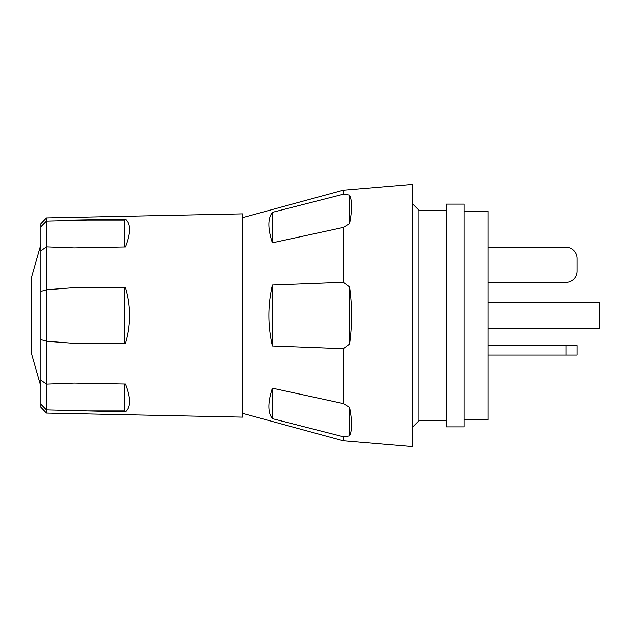 <?xml version="1.0" encoding="UTF-8"?>
<svg xmlns="http://www.w3.org/2000/svg" width="631" height="631" viewBox="0 0 631 631"><rect width="100%" height="100%" fill="white"/><g stroke="black" fill="none" stroke-linecap="round" stroke-linejoin="round"><path stroke-width="0.95" d="M446.298 420.759L419.016 420.759L419.016 210.241L412.887 204.121M419.016 420.759L412.887 426.879M446.298 210.241L419.016 210.241M464.124 426.879L464.124 204.121L446.298 204.121L446.298 426.879L464.124 426.879M464.124 419.639L488.071 419.639L488.071 211.361L464.124 211.361M343.272 440.801L343.272 436.731L272.387 418.653C267.71 412.548 267.71 402.389 272.387 388.175L343.272 403.548L343.272 348.683L272.387 345.969C267.71 325.659 267.71 305.341 272.387 285.031L343.272 282.317L343.272 227.452L272.387 242.825C267.71 228.611 267.71 218.452 272.387 212.347L343.272 194.269L343.272 190.199L412.887 184.347L412.887 446.653L343.272 440.801L242.478 413.337M343.272 194.269L349.606 195.089C352.232 200.634 352.232 210.155 349.606 223.634L343.272 227.452M343.272 282.317L349.606 286.955C352.232 305.988 352.232 325.012 349.606 344.045L343.272 348.683M343.272 403.548L349.606 407.366C352.232 420.845 352.232 430.366 349.606 435.911L343.272 436.731M242.478 217.663L343.272 190.199M272.387 285.031L272.387 345.969M349.606 344.045L349.606 286.955M272.387 388.175L272.387 418.653M349.606 435.911L349.606 407.366M272.387 212.347L272.387 242.825M349.606 223.634L349.606 195.089M40.873 244.497L31.763 276.378A5.569 5.569 0 0 0 31.55 277.908L31.55 353.092A5.569 5.569 0 0 0 31.763 354.622L40.873 386.503M46.442 413.076L40.873 407.271L40.873 223.729L46.442 217.924L46.442 221.118L125.514 219.107L74.237 220.069L124.41 220.069L125.514 219.107C130.933 223.705 130.933 232.989 125.514 246.958L74.237 247.912L46.442 246.863L46.442 289.755L74.237 287.657L125.514 287.657C128.227 296.736 129.584 306.019 129.592 315.5C129.584 324.981 128.227 334.264 125.514 343.343L74.237 343.343L46.442 341.245L46.442 384.137L74.237 383.088L125.514 384.042C130.933 398.011 130.933 407.295 125.514 411.893L46.442 409.882L46.442 413.076L242.478 417.138L242.478 213.862L46.442 217.924M40.873 291.396L46.442 289.755L46.442 341.245L40.873 339.604M124.41 343.343L124.41 287.657M125.514 411.893L124.41 410.931L74.237 410.931M40.873 380.13L46.442 384.137L46.442 409.882L40.873 404.234M124.41 410.931L124.41 384.027M40.873 226.766L46.442 221.118L46.442 246.863L40.873 250.87M124.41 246.973L124.41 220.069M566.039 355.04L566.039 345.575L577.176 345.575L577.176 355.04L488.071 355.04M566.039 345.575L488.071 345.575M488.071 282.365L566.039 282.365A11.137 11.137 0 0 0 577.176 271.227L577.176 258.418A11.137 11.137 0 0 0 566.039 247.281L488.071 247.281M488.071 302.549L599.45 302.549L599.45 328.451L488.071 328.451M31.763 276.378L31.763 354.622"/></g></svg>
